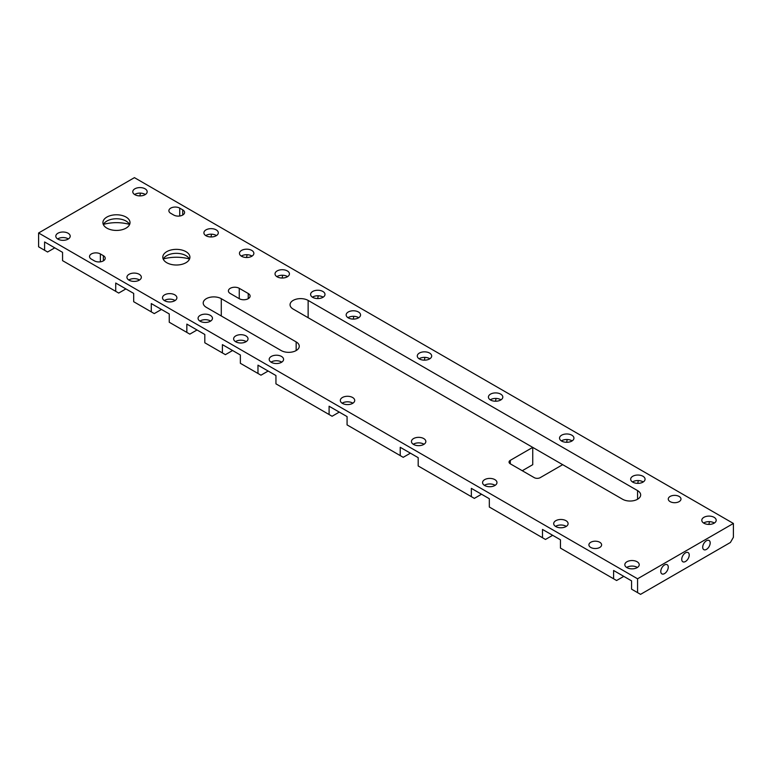 <?xml version="1.0" encoding="UTF-8"?>
<svg xmlns="http://www.w3.org/2000/svg" width="772" height="772" viewBox="0 0 772 772"><rect width="100%" height="100%" fill="white"/><g stroke="black" fill="none" stroke-linecap="round" stroke-linejoin="round"><path stroke-width="1.16" d="M685.478 561.495A5.298 3.059 120 0 0 688.942 556.834A5.298 3.059 120 0 0 688.132 552.588A5.298 3.059 120 0 0 685.478 552.848A5.298 3.059 120 0 0 682.023 557.519A5.298 3.059 120 0 0 682.834 561.765A5.298 3.059 120 0 0 685.478 561.495M664.518 573.606A5.298 3.059 120 0 0 667.973 568.935A5.298 3.059 120 0 0 667.162 564.699A5.298 3.059 120 0 0 664.518 564.959A5.298 3.059 120 0 0 661.064 569.62A5.298 3.059 120 0 0 661.874 573.866A5.298 3.059 120 0 0 664.518 573.606M706.448 549.394A5.298 3.059 120 0 0 709.902 544.733A5.298 3.059 120 0 0 709.092 540.487A5.298 3.059 120 0 0 706.448 540.747A5.298 3.059 120 0 0 702.983 545.418A5.298 3.059 120 0 0 703.803 549.654A5.298 3.059 120 0 0 706.448 549.394M103.361 224.594A13.549 7.826 180 0 1 106.883 221.053A13.549 7.826 180 0 1 126.048 221.053L126.048 221.053A13.549 7.826 180 0 1 129.571 224.594M103.458 224.382A29.857 17.235 180 0 1 129.474 224.382M106.883 228.136A13.549 7.826 180 0 1 102.917 222.606A13.549 7.826 180 0 1 111.284 215.378A13.549 7.826 180 0 1 126.048 217.067A13.549 7.826 180 0 1 130.014 222.606A13.549 7.826 180 0 1 121.648 229.834A13.549 7.826 180 0 1 106.883 228.136M163.259 259.17A13.549 7.826 180 0 1 166.781 255.628A13.549 7.826 180 0 1 185.946 255.628L185.946 255.628A13.549 7.826 180 0 1 189.468 259.17M163.355 258.958A29.857 17.235 180 0 1 189.362 258.958M166.781 262.721A13.549 7.826 180 0 1 162.805 257.182A13.549 7.826 180 0 1 171.172 249.954A13.549 7.826 180 0 1 185.946 251.653A13.549 7.826 180 0 1 189.912 257.182A13.549 7.826 180 0 1 181.545 264.42A13.549 7.826 180 0 1 166.781 262.721M670.135 501.626A6.35 3.667 180 0 1 668.272 499.04A6.35 3.667 180 0 1 672.2 495.643A6.35 3.667 180 0 1 679.119 496.444A6.35 3.667 180 0 1 680.981 499.04A6.35 3.667 180 0 1 677.054 502.427A6.35 3.667 180 0 1 670.135 501.626M590.773 547.454A6.35 3.667 180 0 1 588.911 544.858A6.35 3.667 180 0 1 592.828 541.471A6.35 3.667 180 0 1 599.757 542.262A6.35 3.667 180 0 1 601.62 544.858A6.35 3.667 180 0 1 597.692 548.245A6.35 3.667 180 0 1 590.773 547.454M626.652 567.468A7.199 4.159 180 0 1 637.112 567.295A7.199 4.159 180 0 1 637.402 567.468M626.932 567.632A7.199 4.159 180 0 1 624.828 564.699A7.199 4.159 180 0 1 629.267 560.858A7.199 4.159 180 0 1 637.112 561.755A7.199 4.159 180 0 1 639.226 564.699A7.199 4.159 180 0 1 634.777 568.539A7.199 4.159 180 0 1 626.932 567.632M555.522 526.398A7.199 4.159 180 0 1 565.992 526.224A7.199 4.159 180 0 1 566.272 526.398M555.811 526.572A7.199 4.159 180 0 1 553.698 523.628A7.199 4.159 180 0 1 558.146 519.788A7.199 4.159 180 0 1 565.992 520.695A7.199 4.159 180 0 1 568.096 523.628A7.199 4.159 180 0 1 563.657 527.469A7.199 4.159 180 0 1 555.811 526.572M484.401 485.337A7.199 4.159 180 0 1 494.862 485.163A7.199 4.159 180 0 1 495.142 485.337M484.681 485.511A7.199 4.159 180 0 1 482.568 482.568A7.199 4.159 180 0 1 487.016 478.727A7.199 4.159 180 0 1 494.862 479.624A7.199 4.159 180 0 1 496.975 482.568A7.199 4.159 180 0 1 492.526 486.408A7.199 4.159 180 0 1 484.681 485.511M413.271 444.267A7.199 4.159 180 0 1 423.731 444.093A7.199 4.159 180 0 1 424.021 444.267M413.551 444.44A7.199 4.159 180 0 1 411.447 441.507A7.199 4.159 180 0 1 415.886 437.666A7.199 4.159 180 0 1 423.731 438.564A7.199 4.159 180 0 1 425.845 441.507A7.199 4.159 180 0 1 421.396 445.347A7.199 4.159 180 0 1 413.551 444.44M342.141 403.206A7.199 4.159 180 0 1 352.611 403.032A7.199 4.159 180 0 1 352.891 403.206M342.421 403.38A7.199 4.159 180 0 1 340.317 400.436A7.199 4.159 180 0 1 344.766 396.596A7.199 4.159 180 0 1 352.611 397.503A7.199 4.159 180 0 1 354.715 400.436A7.199 4.159 180 0 1 350.276 404.277A7.199 4.159 180 0 1 342.421 403.38M57.63 238.944A7.199 4.159 180 0 1 68.1 238.77A7.199 4.159 180 0 1 68.38 238.944M57.919 239.117A7.199 4.159 180 0 1 55.806 236.174A7.199 4.159 180 0 1 60.255 232.333A7.199 4.159 180 0 1 68.1 233.24A7.199 4.159 180 0 1 70.204 236.174A7.199 4.159 180 0 1 65.765 240.015A7.199 4.159 180 0 1 57.919 239.117M271.011 362.136A7.199 4.159 180 0 1 281.481 361.962A7.199 4.159 180 0 1 281.761 362.136M271.3 362.309A7.199 4.159 180 0 1 269.187 359.376A7.199 4.159 180 0 1 273.635 355.535A7.199 4.159 180 0 1 281.481 356.432A7.199 4.159 180 0 1 283.585 359.376A7.199 4.159 180 0 1 279.146 363.216A7.199 4.159 180 0 1 271.3 362.309M199.89 321.075A7.199 4.159 180 0 1 210.351 320.901A7.199 4.159 180 0 1 210.64 321.075M200.17 321.248A7.199 4.159 180 0 1 198.066 318.305A7.199 4.159 180 0 1 202.505 314.465A7.199 4.159 180 0 1 210.351 315.372A7.199 4.159 180 0 1 212.464 318.305A7.199 4.159 180 0 1 208.015 322.146A7.199 4.159 180 0 1 200.17 321.248M128.76 280.014A7.199 4.159 180 0 1 139.23 279.84A7.199 4.159 180 0 1 139.51 280.014M129.04 280.178A7.199 4.159 180 0 1 126.936 277.245A7.199 4.159 180 0 1 131.375 273.404A7.199 4.159 180 0 1 139.23 274.301A7.199 4.159 180 0 1 141.334 277.245A7.199 4.159 180 0 1 136.895 281.085A7.199 4.159 180 0 1 129.04 280.178M703.62 523.03A7.199 4.159 180 0 1 714.081 522.856A7.199 4.159 180 0 1 714.37 523.03M703.9 523.204A7.199 4.159 180 0 1 701.796 520.26A7.199 4.159 180 0 1 706.235 516.42A7.199 4.159 180 0 1 714.081 517.317A7.199 4.159 180 0 1 716.194 520.26A7.199 4.159 180 0 1 711.745 524.101A7.199 4.159 180 0 1 703.9 523.204M632.49 481.96A7.199 4.159 180 0 1 642.96 481.786A7.199 4.159 180 0 1 643.24 481.96M632.77 482.133A7.199 4.159 180 0 1 630.666 479.2A7.199 4.159 180 0 1 635.105 475.359A7.199 4.159 180 0 1 642.96 476.256A7.199 4.159 180 0 1 645.064 479.2A7.199 4.159 180 0 1 640.625 483.04A7.199 4.159 180 0 1 632.77 482.133M561.36 440.899A7.199 4.159 180 0 1 571.83 440.725A7.199 4.159 180 0 1 572.11 440.899M561.649 441.073A7.199 4.159 180 0 1 559.536 438.129A7.199 4.159 180 0 1 563.985 434.289A7.199 4.159 180 0 1 571.83 435.196A7.199 4.159 180 0 1 573.934 438.129A7.199 4.159 180 0 1 569.495 441.97A7.199 4.159 180 0 1 561.649 441.073M490.239 399.828A7.199 4.159 180 0 1 500.7 399.655A7.199 4.159 180 0 1 500.989 399.828M490.519 400.002A7.199 4.159 180 0 1 488.415 397.069A7.199 4.159 180 0 1 492.854 393.228A7.199 4.159 180 0 1 500.7 394.125A7.199 4.159 180 0 1 502.813 397.069A7.199 4.159 180 0 1 498.365 400.909A7.199 4.159 180 0 1 490.519 400.002M419.109 358.768A7.199 4.159 180 0 1 429.579 358.594A7.199 4.159 180 0 1 429.859 358.768M419.389 358.941A7.199 4.159 180 0 1 417.285 355.998A7.199 4.159 180 0 1 421.724 352.157A7.199 4.159 180 0 1 429.579 353.065A7.199 4.159 180 0 1 431.683 355.998A7.199 4.159 180 0 1 427.234 359.839A7.199 4.159 180 0 1 419.389 358.941M205.728 235.576A7.199 4.159 180 0 1 216.189 235.402A7.199 4.159 180 0 1 216.478 235.576M206.008 235.75A7.199 4.159 180 0 1 203.905 232.806A7.199 4.159 180 0 1 208.344 228.966A7.199 4.159 180 0 1 216.189 229.863A7.199 4.159 180 0 1 218.302 232.806A7.199 4.159 180 0 1 213.854 236.647A7.199 4.159 180 0 1 206.008 235.75M276.858 276.637A7.199 4.159 180 0 1 287.319 276.463A7.199 4.159 180 0 1 287.599 276.637M277.138 276.81A7.199 4.159 180 0 1 275.025 273.867A7.199 4.159 180 0 1 279.474 270.026A7.199 4.159 180 0 1 287.319 270.933A7.199 4.159 180 0 1 289.432 273.867A7.199 4.159 180 0 1 284.984 277.708A7.199 4.159 180 0 1 277.138 276.81M347.979 317.707A7.199 4.159 180 0 1 358.449 317.533A7.199 4.159 180 0 1 358.729 317.707M348.268 317.871A7.199 4.159 180 0 1 346.155 314.937A7.199 4.159 180 0 1 350.604 311.097A7.199 4.159 180 0 1 358.449 311.994A7.199 4.159 180 0 1 360.553 314.937A7.199 4.159 180 0 1 356.114 318.778A7.199 4.159 180 0 1 348.268 317.871M134.598 194.505A7.199 4.159 180 0 1 145.068 194.332A7.199 4.159 180 0 1 145.348 194.505M134.888 194.679A7.199 4.159 180 0 1 132.774 191.745A7.199 4.159 180 0 1 137.223 187.905A7.199 4.159 180 0 1 145.068 188.802A7.199 4.159 180 0 1 147.172 191.745A7.199 4.159 180 0 1 142.733 195.586A7.199 4.159 180 0 1 134.888 194.679M235.45 341.61A7.199 4.159 180 0 1 245.921 341.436A7.199 4.159 180 0 1 246.2 341.61M235.73 341.784A7.199 4.159 180 0 1 233.626 338.84A7.199 4.159 180 0 1 238.075 335A7.199 4.159 180 0 1 245.921 335.897A7.199 4.159 180 0 1 248.024 338.84A7.199 4.159 180 0 1 243.585 342.681A7.199 4.159 180 0 1 235.73 341.784M164.32 300.54A7.199 4.159 180 0 1 174.79 300.366A7.199 4.159 180 0 1 175.07 300.54M164.61 300.713A7.199 4.159 180 0 1 162.496 297.78A7.199 4.159 180 0 1 166.945 293.939A7.199 4.159 180 0 1 174.79 294.836A7.199 4.159 180 0 1 176.894 297.78A7.199 4.159 180 0 1 172.455 301.62A7.199 4.159 180 0 1 164.61 300.713M312.419 297.172A7.199 4.159 180 0 1 322.879 296.998A7.199 4.159 180 0 1 323.169 297.172M312.699 297.345A7.199 4.159 180 0 1 310.595 294.402A7.199 4.159 180 0 1 315.034 290.562A7.199 4.159 180 0 1 322.879 291.469A7.199 4.159 180 0 1 324.993 294.402A7.199 4.159 180 0 1 320.544 298.243A7.199 4.159 180 0 1 312.699 297.345M241.289 256.101A7.199 4.159 180 0 1 251.759 255.928A7.199 4.159 180 0 1 252.039 256.101M241.578 256.275A7.199 4.159 180 0 1 239.465 253.341A7.199 4.159 180 0 1 243.913 249.501A7.199 4.159 180 0 1 251.759 250.398A7.199 4.159 180 0 1 253.863 253.341A7.199 4.159 180 0 1 249.424 257.182A7.199 4.159 180 0 1 241.578 256.275M562.692 464.676L293.157 309.061A10.586 6.108 180 0 1 290.06 304.737A10.586 6.108 180 0 1 296.593 299.082A10.586 6.108 180 0 1 308.134 300.414L308.134 317.707M522.268 470.727L532.748 464.676L532.748 447.384L510.282 460.353L510.282 463.808A4.236 2.441 180 0 1 509.047 462.081A4.236 2.441 180 0 1 510.282 460.353M38.6 232.98L38.6 246.808L44.593 250.273L44.593 241.974L62.561 252.347L62.561 260.647L115.713 291.333L115.713 283.034L133.681 293.408L133.681 301.707L151.283 311.869L151.283 303.57L169.251 313.943L169.251 322.242L186.843 332.404L186.843 324.095L204.812 334.479L204.812 342.778L222.404 352.929L222.404 344.63L240.372 355.004L240.372 363.303L257.973 373.465L257.973 365.166L275.942 375.539L275.942 383.838L329.094 414.525L329.094 406.226L347.072 416.6L347.072 424.899L400.224 455.596L400.224 447.297L418.192 457.671L418.192 465.97L471.354 496.657L471.354 488.358L489.323 498.731L489.323 507.03L542.484 537.727L542.484 529.428L560.453 539.802L560.453 548.101L613.605 578.788L613.605 570.489L631.573 580.862L631.573 589.161L640.557 594.353L730.409 542.475L733.4 537.293L733.4 523.455L134.434 177.647L38.6 232.98L637.566 578.788L733.4 523.455M613.605 578.788L616.606 580.515L623.043 576.8A12.709 7.334 180 0 1 623.824 576.385M542.484 537.727L545.476 539.454L551.912 535.739A12.709 7.334 180 0 1 552.694 535.324M471.354 496.657L474.346 498.384L480.782 494.669A12.709 7.334 180 0 1 481.564 494.254M400.224 455.596L403.216 457.323L409.662 453.608A12.709 7.334 180 0 1 410.443 453.193M329.094 414.525L332.095 416.262L338.532 412.537A12.709 7.334 180 0 1 339.313 412.123M257.973 373.465L260.965 375.192L267.401 371.477A12.709 7.334 180 0 1 268.183 371.062M222.404 352.929L225.405 354.657L231.841 350.942A12.709 7.334 180 0 1 232.623 350.527M186.843 332.404L189.835 334.131L196.281 330.416A12.709 7.334 180 0 1 197.053 330.001M151.283 311.869L154.275 313.596L160.711 309.881A12.709 7.334 180 0 1 161.493 309.466M115.713 291.333L118.714 293.061L125.151 289.346A12.709 7.334 180 0 1 125.932 288.931M44.593 250.273L47.584 252L54.021 248.285A12.709 7.334 180 0 1 54.802 247.87M318.238 295.792L317.688 298.561M282.677 275.257L282.127 278.026M247.117 254.721L246.558 257.491M211.547 234.186L210.997 236.965M140.427 193.125L139.867 195.895M709.439 521.64L708.889 524.42M638.319 480.58L637.759 483.349M567.188 439.519L566.638 442.288M496.058 398.448L495.508 401.218M424.928 357.388L424.378 360.157M353.808 316.317L353.258 319.097M221.284 298.687A10.586 6.108 180 0 0 209.743 297.355A10.586 6.108 180 0 0 203.21 303.01A10.586 6.108 180 0 0 206.307 307.324L281.182 350.556A10.586 6.108 180 0 0 292.723 351.878A10.586 6.108 180 0 0 299.256 346.232A10.586 6.108 180 0 0 296.158 341.909L221.284 298.687L221.284 315.97M230.268 293.495A6.35 3.667 180 0 1 228.406 290.899A6.35 3.667 180 0 1 232.333 287.512A6.35 3.667 180 0 1 239.252 288.313L248.237 293.495A6.35 3.667 180 0 1 250.099 296.091A6.35 3.667 180 0 1 246.181 299.478A6.35 3.667 180 0 1 239.252 298.687L230.268 293.495M308.134 300.414L637.566 490.606A10.586 6.108 180 0 1 640.663 494.929A10.586 6.108 180 0 1 634.13 500.574A10.586 6.108 180 0 1 622.589 499.252L562.692 464.667L540.236 477.636A4.236 2.441 180 0 1 534.243 477.636L510.282 463.808M91.385 259.131A6.35 3.667 180 0 1 89.523 256.536A6.35 3.667 180 0 1 93.441 253.148A6.35 3.667 180 0 1 100.37 253.94L103.361 255.677A6.35 3.667 180 0 1 105.224 258.263A6.35 3.667 180 0 1 101.306 261.66A6.35 3.667 180 0 1 94.377 260.859L91.385 259.131M173.739 215.041A6.35 3.667 0 0 0 180.667 215.832A6.35 3.667 0 0 0 184.585 212.445A6.35 3.667 0 0 0 182.723 209.849L179.731 208.122A6.35 3.667 0 0 0 172.812 207.33A6.35 3.667 0 0 0 168.885 210.717A6.35 3.667 0 0 0 170.747 213.313L173.739 215.041M637.566 578.788L637.566 592.626M160.711 309.012L160.711 309.881M231.841 350.083L231.841 350.942M125.151 288.477L125.151 289.346M196.281 329.548L196.281 330.416M267.401 370.608L267.401 371.477M54.021 247.416L54.021 248.285M338.532 411.679L338.532 412.537M409.662 452.739L409.662 453.608M480.782 493.81L480.782 494.669M551.912 534.871L551.912 535.739M623.043 575.931L623.043 576.8M103.361 255.677L103.361 260.859M100.37 253.94L100.37 261.833M182.723 209.849L182.723 215.041M179.731 208.122L179.731 216.015M637.566 490.606L637.566 499.252M248.237 293.495L248.237 298.687M239.252 288.313L239.252 298.687M296.158 341.909L296.158 350.556"/></g></svg>
